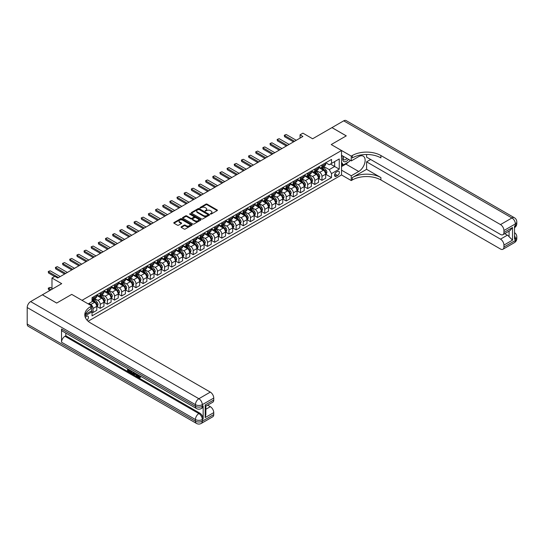 <?xml version="1.0" encoding="UTF-8"?>
<svg xmlns="http://www.w3.org/2000/svg" width="544" height="544" viewBox="0 0 544 544"><rect width="100%" height="100%" fill="white"/><g stroke="black" fill="none" stroke-linecap="round" stroke-linejoin="round"><path stroke-width="0.82" d="M210.419 214.064L211.208 214.064L217.172 210.616A0.796 0.456 0 0 0 217.172 209.964L207.06 204.129A0.796 0.456 0 0 0 205.938 204.129L199.974 207.577L199.974 208.032L201.532 207.584A2.543 1.469 0 0 1 205.122 207.584L205.965 208.066A2.543 1.469 0 0 1 206.713 209.107A2.543 1.469 0 0 1 205.965 210.147L205.197 211.045L206.754 210.596A2.543 1.469 0 0 1 210.351 210.596L211.194 211.086A2.543 1.469 0 0 1 211.936 212.126A2.543 1.469 0 0 1 211.194 213.16L210.419 214.064L210.419 213.608M87.047 320.158A2.591 1.496 120 0 0 88.366 317.914A2.591 1.496 120 0 0 87.89 316.125A2.591 1.496 120 0 0 86.598 316.254A2.591 1.496 120 0 0 85.354 317.533M181.281 226.766A0.796 0.456 0 0 0 181.281 227.412L184.117 229.051A0.796 0.456 0 0 0 185.239 229.051L191.869 225.223A0.796 0.456 0 0 0 191.869 224.577L181.757 218.736A0.796 0.456 0 0 0 180.635 218.736L174.005 222.564A0.796 0.456 0 0 0 174.005 223.217L177.432 225.189A0.796 0.456 0 0 0 178.554 225.189L181.39 223.557A0.796 0.456 0 0 0 181.39 222.904L179.697 221.925A2.122 1.224 0 0 1 179.071 221.054A2.122 1.224 0 0 1 180.384 219.926A2.122 1.224 0 0 1 182.702 220.191L189.353 224.033A2.122 1.224 0 0 1 189.978 224.903A2.122 1.224 0 0 1 188.666 226.032A2.122 1.224 0 0 1 186.347 225.767L185.239 225.128A0.796 0.456 0 0 0 184.117 225.128L181.281 226.766L181.281 227.412L184.117 225.787L184.117 225.128M366.595 154.482L366.595 157.141L500.5 234.45A4.855 2.802 -120 0 0 502.928 234.695L509.946 230.642L512.516 227.514L512.516 240.135L503.934 245.092L503.934 247.037L515.379 240.434L515.379 238.782L514.522 239.278L514.522 226.059L515.379 225.563L515.379 223.91L503.934 230.52A4.855 2.802 -120 0 0 500.5 224.577L511.945 217.967L343.706 120.836L331.976 127.609L346.283 135.864L331.228 144.554L346.249 135.884L331.949 127.622L312.63 138.774L302.906 133.158L300.043 134.81L302.906 136.462L57.698 278.032L54.842 276.379L51.979 278.032L51.979 289.265M27.2 324.054L195.439 421.185A4.855 2.802 120 0 0 196.445 423.409L28.206 326.278A4.855 2.802 -60 0 1 27.2 324.054L27.2 307.53A4.855 2.802 -60 0 1 30.634 301.587L42.364 294.814L56.671 303.069L71.72 294.386L56.698 303.056L42.391 294.794L61.703 283.648L51.979 278.032M85.367 314.425L91.746 310.74L91.746 305.946L71.72 294.386L82.022 300.329L341.53 150.504L341.53 174.95L351.261 180.567L352.288 179.976A20.23 11.682 180 0 1 380.902 179.976L500.5 249.023A4.855 2.802 -120 0 0 502.928 249.261A4.855 2.802 -120 0 0 503.934 247.037M352.288 155.523A20.23 11.682 180 0 1 380.902 155.523L380.902 157.903A20.23 11.682 180 0 0 352.288 157.903L352.288 155.523L351.261 156.121L331.228 144.554L341.53 150.504M201.586 218.967A0.796 0.456 0 0 0 202.708 218.967L209.338 215.138A0.796 0.456 0 0 0 209.338 214.492L199.226 208.651A0.796 0.456 0 0 0 198.104 208.651L191.474 212.48A0.796 0.456 0 0 0 191.474 213.126L201.586 218.967M189.761 214.18L200.593 220.191L193.977 224.006A0.796 0.456 0 0 1 192.855 224.006L182.743 218.171L185.579 216.546L185.579 215.886L182.743 217.525A0.796 0.456 0 0 0 182.743 218.171L182.743 217.525M185.579 216.546A0.796 0.456 0 0 1 186.701 216.546L186.701 215.886A0.796 0.456 0 0 0 185.579 215.886M186.701 215.886L190.801 218.253A0.796 0.456 0 0 0 191.923 218.253L193.807 217.165A0.796 0.456 0 0 0 193.807 216.519L189.536 214.05L190.325 213.602L200.6 219.531A0.796 0.456 0 0 1 200.6 220.184L200.6 219.531M337.586 171.414L336.321 172.142A2.509 1.448 120 0 0 334.682 174.352A2.509 1.448 120 0 0 335.07 176.365A2.509 1.448 120 0 0 336.321 176.242L337.586 175.515A2.509 1.448 120 0 0 339.225 173.305A2.509 1.448 120 0 0 338.837 171.292A2.509 1.448 120 0 0 337.586 171.414M88.148 321.239L341.53 174.95M325.768 162.744L329.229 164.744L331.52 163.418L331.52 159.426L92.038 297.684L92.038 301.682L88.203 303.899M331.52 163.418L339.245 158.964L339.245 169.136L331.52 173.597L329.229 169.633L323.537 166.348M325.768 174.277L331.52 177.596L331.52 173.597M331.52 177.596L92.038 315.86L92.038 311.862L84.898 315.982A20.23 11.682 0 0 1 90.719 308.917L90.719 306.544A20.23 11.682 0 0 0 84.796 314.799A20.23 11.682 0 0 0 90.719 323.061L210.317 392.108A4.855 2.802 60 0 1 213.751 398.058L202.307 404.661L202.307 406.314L203.164 405.817A4.855 2.802 60 0 1 202.157 408.041L201.3 408.537A4.855 2.802 -120 0 0 202.307 406.314A4.855 2.802 0 0 1 195.439 406.314L195.439 404.661L27.2 307.53M300.043 134.81L300.043 138.115M330.432 164.05L334.662 166.491L334.662 161.602L339.245 158.964M329.229 169.633L334.662 166.491L339.245 169.136M92.038 311.896L93.065 312.487L93.065 308.489A3.237 1.87 -120 0 0 90.773 304.524L88.944 303.47M93.065 312.487L96.784 310.338L96.784 306.34A3.237 1.87 -120 0 0 94.493 302.376L92.038 300.961M96.873 306.428L100.218 308.36L100.218 304.361A3.237 1.87 -120 0 0 97.927 300.397L94.642 298.5M100.218 308.36L103.938 306.211L103.938 302.212A3.237 1.87 -120 0 0 101.646 298.248L96.784 295.44M104.026 302.294L107.372 304.232L107.372 300.234A3.237 1.87 -120 0 0 105.08 296.269L101.796 294.372M107.372 304.232L111.092 302.083L111.092 298.085A3.237 1.87 -120 0 0 108.8 294.12L103.938 291.312M111.173 298.166L114.526 300.098L114.526 296.099A3.237 1.87 -120 0 0 112.234 292.135L108.95 290.238M114.526 300.098L118.245 297.949L118.245 293.957A3.237 1.87 -120 0 0 115.954 289.986L111.092 287.178M118.327 294.039L121.679 295.97L121.679 291.972A3.237 1.87 -120 0 0 119.388 288.007L116.103 286.11M121.679 295.97L125.399 293.821L125.399 289.823A3.237 1.87 -120 0 0 123.107 285.858L118.245 283.05M125.48 289.904L128.833 291.842L128.833 287.844A3.237 1.87 -120 0 0 126.541 283.88L123.257 281.982M128.833 291.842L132.552 289.694L132.552 285.695A3.237 1.87 -120 0 0 130.261 281.731L125.399 278.922M132.634 285.777L135.98 287.708L135.98 283.71A3.237 1.87 -120 0 0 133.695 279.745L130.41 277.848M135.98 287.708L139.699 285.559L139.699 281.568A3.237 1.87 -120 0 0 137.414 277.603L132.552 274.795M139.788 281.649L143.133 283.58L143.133 279.582A3.237 1.87 -120 0 0 140.848 275.618L137.557 273.72M143.133 283.58L146.853 281.432L146.853 277.433A3.237 1.87 -120 0 0 144.568 273.469L139.699 270.66M146.941 277.515L150.287 279.453L150.287 275.454A3.237 1.87 -120 0 0 148.002 271.49L144.711 269.593M150.287 279.453L154.006 277.304L154.006 273.306A3.237 1.87 -120 0 0 151.722 269.341L146.853 266.533M154.095 273.387L157.44 275.318L157.44 271.32A3.237 1.87 -120 0 0 155.156 267.356L151.864 265.458M157.44 275.318L161.16 273.17L161.16 269.178A3.237 1.87 -120 0 0 158.875 265.214L154.006 262.405M161.248 269.26L164.594 271.191L164.594 267.192A3.237 1.87 -120 0 0 162.309 263.228L159.018 261.331M164.594 271.191L168.314 269.042L168.314 265.044A3.237 1.87 -120 0 0 166.022 261.079L161.16 258.271M168.402 265.125L171.748 267.063L171.748 263.065A3.237 1.87 -120 0 0 169.456 259.1L166.172 257.203M171.748 267.063L175.467 264.914L175.467 260.916A3.237 1.87 -120 0 0 173.176 256.952L168.314 254.143M175.556 260.998L178.901 262.929L178.901 258.93A3.237 1.87 -120 0 0 176.61 254.966L173.325 253.069M178.901 262.929L182.621 260.787L182.621 256.788A3.237 1.87 -120 0 0 180.329 252.824L175.467 250.016M182.709 256.87L186.055 258.801L186.055 254.803A3.237 1.87 -120 0 0 183.763 250.838L180.479 248.941M186.055 258.801L189.774 256.652L189.774 252.654A3.237 1.87 -120 0 0 187.483 248.69L182.621 245.881M189.856 252.736L193.208 254.674L193.208 250.675A3.237 1.87 -120 0 0 190.917 246.711L187.632 244.814M193.208 254.674L196.928 252.525L196.928 248.526A3.237 1.87 -120 0 0 194.636 244.562L189.774 241.754M197.01 248.608L200.362 250.539L200.362 246.548A3.237 1.87 -120 0 0 198.07 242.576L194.786 240.679M200.362 250.539L204.082 248.397L204.082 244.399A3.237 1.87 -120 0 0 201.79 240.434L196.928 237.626M204.163 244.48L207.516 246.412L207.516 242.413A3.237 1.87 -120 0 0 205.224 238.449L201.94 236.552M207.516 246.412L211.235 244.263L211.235 240.264A3.237 1.87 -120 0 0 208.944 236.3L204.082 233.492M211.317 240.353L214.662 242.284L214.662 238.286A3.237 1.87 -120 0 0 212.378 234.321L209.093 232.424M214.662 242.284L218.382 240.135L218.382 236.137A3.237 1.87 -120 0 0 216.097 232.172L211.235 229.364M218.47 236.218L221.816 238.15L221.816 234.158A3.237 1.87 -120 0 0 219.531 230.194L216.24 228.296M221.816 238.15L225.536 236.008L225.536 232.009A3.237 1.87 -120 0 0 223.251 228.045L218.382 225.236M225.624 232.091L228.97 234.022L228.97 230.024A3.237 1.87 -120 0 0 226.685 226.059L223.394 224.162M228.97 234.022L232.689 231.873L232.689 227.875A3.237 1.87 -120 0 0 230.404 223.91L225.536 221.102M232.778 227.963L236.123 229.894L236.123 225.896A3.237 1.87 -120 0 0 233.838 221.932L230.547 220.034M236.123 229.894L239.843 227.746L239.843 223.747A3.237 1.87 -120 0 0 237.558 219.783L232.689 216.974M239.931 223.829L243.277 225.767L243.277 221.768A3.237 1.87 -120 0 0 240.992 217.804L237.701 215.907M243.277 225.767L246.996 223.618L246.996 219.62A3.237 1.87 -120 0 0 244.712 215.655L239.843 212.847M247.085 219.701L250.43 221.632L250.43 217.634A3.237 1.87 -120 0 0 248.139 213.67L244.854 211.772M250.43 221.632L254.15 219.484L254.15 215.492A3.237 1.87 -120 0 0 251.858 211.521L246.996 208.719M254.238 215.574L257.584 217.505L257.584 213.506A3.237 1.87 -120 0 0 255.292 209.542L252.008 207.645M257.584 217.505L261.304 215.356L261.304 211.358A3.237 1.87 -120 0 0 259.012 207.393L254.15 204.585M261.392 211.439L264.738 213.377L264.738 209.379A3.237 1.87 -120 0 0 262.446 205.414L259.162 203.517M264.738 213.377L268.457 211.228L268.457 207.23A3.237 1.87 -120 0 0 266.166 203.266L261.304 200.457M268.539 207.312L271.891 209.243L271.891 205.244A3.237 1.87 -120 0 0 269.6 201.28L266.315 199.383M271.891 209.243L275.611 207.094L275.611 203.102A3.237 1.87 -120 0 0 273.319 199.138L268.457 196.33M275.692 203.184L279.045 205.115L279.045 201.117A3.237 1.87 -120 0 0 276.753 197.152L273.469 195.255M279.045 205.115L282.764 202.966L282.764 198.968A3.237 1.87 -120 0 0 280.473 195.004L275.611 192.195M282.846 199.05L286.198 200.988L286.198 196.989A3.237 1.87 -120 0 0 283.907 193.025L280.622 191.128M286.198 200.988L289.918 198.839L289.918 194.84A3.237 1.87 -120 0 0 287.626 190.876L282.764 188.068M290 194.922L293.352 196.853L293.352 192.855A3.237 1.87 -120 0 0 291.06 188.89L287.776 186.993M293.352 196.853L297.072 194.711L297.072 190.713A3.237 1.87 -120 0 0 294.78 186.748L289.918 183.94M297.153 190.794L300.499 192.726L300.499 188.727A3.237 1.87 -120 0 0 298.214 184.763L294.93 182.866M300.499 192.726L304.218 190.577L304.218 186.578A3.237 1.87 -120 0 0 301.934 182.614L297.072 179.806M304.307 186.66L307.652 188.598L307.652 184.6A3.237 1.87 -120 0 0 305.368 180.635L302.076 178.738M307.652 188.598L311.372 186.449L311.372 182.451A3.237 1.87 -120 0 0 309.087 178.486L304.218 175.678M311.46 182.532L314.806 184.464L314.806 180.465A3.237 1.87 -120 0 0 312.521 176.501L309.23 174.604M314.806 184.464L318.526 182.322L318.526 178.323A3.237 1.87 -120 0 0 316.241 174.359L311.372 171.55M318.614 178.405L321.96 180.336L321.96 176.338A3.237 1.87 -120 0 0 319.675 172.373L316.384 170.476M321.96 180.336L325.679 178.187L325.679 174.189A3.237 1.87 -120 0 0 323.394 170.224L318.526 167.416M318.614 166.872L319.675 167.484A3.237 1.87 -120 0 0 321.293 167.647A3.237 1.87 -120 0 0 321.96 166.165L321.96 164.941M311.46 171L312.521 171.612A3.237 1.87 -120 0 0 314.14 171.775A3.237 1.87 -120 0 0 314.806 170.292L314.806 169.068M304.307 175.134L305.368 175.746A3.237 1.87 -120 0 0 306.986 175.902A3.237 1.87 -120 0 0 307.652 174.42L307.652 173.203M297.153 179.262L298.214 179.874A3.237 1.87 -120 0 0 299.832 180.037A3.237 1.87 -120 0 0 300.499 178.554L300.499 177.33M290 183.389L291.06 184.001A3.237 1.87 -120 0 0 292.679 184.164A3.237 1.87 -120 0 0 293.352 182.682L293.352 181.458M282.846 187.524L283.907 188.136A3.237 1.87 -120 0 0 285.525 188.292A3.237 1.87 -120 0 0 286.198 186.81L286.198 185.592M275.692 191.651L276.753 192.263A3.237 1.87 -120 0 0 278.372 192.426A3.237 1.87 -120 0 0 279.045 190.944L279.045 189.72M268.539 195.779L269.6 196.391A3.237 1.87 -120 0 0 271.218 196.554A3.237 1.87 -120 0 0 271.891 195.072L271.891 193.848M261.392 199.913L262.446 200.525A3.237 1.87 -120 0 0 264.064 200.682A3.237 1.87 -120 0 0 264.738 199.199L264.738 197.975M254.238 204.041L255.292 204.653A3.237 1.87 -120 0 0 256.911 204.809A3.237 1.87 -120 0 0 257.584 203.334L257.584 202.11M247.085 208.168L248.139 208.78A3.237 1.87 -120 0 0 249.757 208.944A3.237 1.87 -120 0 0 250.43 207.461L250.43 206.237M239.931 212.303L240.992 212.915A3.237 1.87 -120 0 0 242.61 213.071A3.237 1.87 -120 0 0 243.277 211.589L243.277 210.365M232.778 216.43L233.838 217.042A3.237 1.87 -120 0 0 235.457 217.199A3.237 1.87 -120 0 0 236.123 215.716L236.123 214.499M225.624 220.558L226.685 221.17A3.237 1.87 -120 0 0 228.303 221.333A3.237 1.87 -120 0 0 228.97 219.851L228.97 218.627M218.47 224.692L219.531 225.298A3.237 1.87 -120 0 0 221.15 225.461A3.237 1.87 -120 0 0 221.816 223.978L221.816 222.754M211.317 228.82L212.378 229.432A3.237 1.87 -120 0 0 213.996 229.588A3.237 1.87 -120 0 0 214.662 228.106L214.662 226.889M204.163 232.948L205.224 233.56A3.237 1.87 -120 0 0 206.842 233.723A3.237 1.87 -120 0 0 207.516 232.24L207.516 231.016M197.01 237.082L198.07 237.687A3.237 1.87 -120 0 0 199.689 237.85A3.237 1.87 -120 0 0 200.362 236.368L200.362 235.144M189.856 241.21L190.917 241.822A3.237 1.87 -120 0 0 192.535 241.978A3.237 1.87 -120 0 0 193.208 240.496L193.208 239.278M182.709 245.337L183.763 245.949A3.237 1.87 -120 0 0 185.382 246.112A3.237 1.87 -120 0 0 186.055 244.63L186.055 243.406M175.556 249.465L176.61 250.077A3.237 1.87 -120 0 0 178.228 250.24A3.237 1.87 -120 0 0 178.901 248.758L178.901 247.534M168.402 253.599L169.456 254.211A3.237 1.87 -120 0 0 171.074 254.368A3.237 1.87 -120 0 0 171.748 252.885L171.748 251.668M161.248 257.727L162.309 258.339A3.237 1.87 -120 0 0 163.928 258.502A3.237 1.87 -120 0 0 164.594 257.02L164.594 255.796M154.095 261.854L155.156 262.466A3.237 1.87 -120 0 0 156.774 262.63A3.237 1.87 -120 0 0 157.44 261.147L157.44 259.923M146.941 265.989L148.002 266.601A3.237 1.87 -120 0 0 149.62 266.757A3.237 1.87 -120 0 0 150.287 265.275L150.287 264.058M139.788 270.116L140.848 270.728A3.237 1.87 -120 0 0 142.467 270.892A3.237 1.87 -120 0 0 143.133 269.409L143.133 268.185M132.634 274.244L133.695 274.856A3.237 1.87 -120 0 0 135.313 275.019A3.237 1.87 -120 0 0 135.98 273.537L135.98 272.313M125.48 278.378L126.541 278.99A3.237 1.87 -120 0 0 128.16 279.147A3.237 1.87 -120 0 0 128.833 277.664L128.833 276.44M118.327 282.506L119.388 283.118A3.237 1.87 -120 0 0 121.006 283.274A3.237 1.87 -120 0 0 121.679 281.799L121.679 280.575M111.173 286.634L112.234 287.246A3.237 1.87 -120 0 0 113.852 287.409A3.237 1.87 -120 0 0 114.526 285.926L114.526 284.702M104.026 290.768L105.08 291.38A3.237 1.87 -120 0 0 106.699 291.536A3.237 1.87 -120 0 0 107.372 290.054L107.372 288.83M96.873 294.896L97.927 295.508A3.237 1.87 -120 0 0 99.545 295.664A3.237 1.87 -120 0 0 100.218 294.182L100.218 292.964M321.293 167.647L325.013 165.498A3.237 1.87 -120 0 0 325.679 164.016L325.679 162.792M314.14 171.775L317.859 169.626A3.237 1.87 -120 0 0 318.526 168.144L318.526 166.92M306.986 175.902L310.706 173.754A3.237 1.87 -120 0 0 311.372 172.278L311.372 171.054M299.832 180.037L303.552 177.888A3.237 1.87 -120 0 0 304.218 176.406L304.218 175.182M292.679 184.164L296.398 182.016A3.237 1.87 -120 0 0 297.072 180.533L297.072 179.309M285.525 188.292L289.245 186.143A3.237 1.87 -120 0 0 289.918 184.661L289.918 183.444M278.372 192.426L282.091 190.278A3.237 1.87 -120 0 0 282.764 188.795L282.764 187.571M271.218 196.554L274.938 194.405A3.237 1.87 -120 0 0 275.611 192.923L275.611 191.699M264.064 200.682L267.784 198.533A3.237 1.87 -120 0 0 268.457 197.05L268.457 195.833M256.911 204.809L260.63 202.667A3.237 1.87 -120 0 0 261.304 201.185L261.304 199.961M249.757 208.944L253.477 206.795A3.237 1.87 -120 0 0 254.15 205.312L254.15 204.088M242.61 213.071L246.33 210.922A3.237 1.87 -120 0 0 246.996 209.44L246.996 208.223M235.457 217.199L239.176 215.057A3.237 1.87 -120 0 0 239.843 213.574L239.843 212.35M228.303 221.333L232.023 219.184A3.237 1.87 -120 0 0 232.689 217.702L232.689 216.478M221.15 225.461L224.869 223.312A3.237 1.87 -120 0 0 225.536 221.83L225.536 220.612M213.996 229.588L217.716 227.446A3.237 1.87 -120 0 0 218.382 225.964L218.382 224.74M206.842 233.723L210.562 231.574A3.237 1.87 -120 0 0 211.235 230.092L211.235 228.868M199.689 237.85L203.408 235.702A3.237 1.87 -120 0 0 204.082 234.219L204.082 232.995M192.535 241.978L196.255 239.836A3.237 1.87 -120 0 0 196.928 238.354L196.928 237.13M185.382 246.112L189.101 243.964A3.237 1.87 -120 0 0 189.774 242.481L189.774 241.257M178.228 250.24L181.948 248.091A3.237 1.87 -120 0 0 182.621 246.609L182.621 245.385M171.074 254.368L174.794 252.219A3.237 1.87 -120 0 0 175.467 250.743L175.467 249.519M163.928 258.502L167.647 256.353A3.237 1.87 -120 0 0 168.314 254.871L168.314 253.647M156.774 262.63L160.494 260.481A3.237 1.87 -120 0 0 161.16 258.998L161.16 257.774M149.62 266.757L153.34 264.608A3.237 1.87 -120 0 0 154.006 263.126L154.006 261.909M142.467 270.892L146.186 268.743A3.237 1.87 -120 0 0 146.853 267.26L146.853 266.036M135.313 275.019L139.033 272.87A3.237 1.87 -120 0 0 139.699 271.388L139.699 270.164M128.16 279.147L131.879 276.998A3.237 1.87 -120 0 0 132.552 275.516L132.552 274.298M121.006 283.274L124.726 281.132A3.237 1.87 -120 0 0 125.399 279.65L125.399 278.426M113.852 287.409L117.572 285.26A3.237 1.87 -120 0 0 118.245 283.778L118.245 282.554M106.699 291.536L110.418 289.388A3.237 1.87 -120 0 0 111.092 287.905L111.092 286.688M99.545 295.664L103.265 293.522A3.237 1.87 -120 0 0 103.938 292.04L103.938 290.816M92.038 299.928A3.237 1.87 -120 0 0 92.392 299.798L96.111 297.65A3.237 1.87 -120 0 0 96.784 296.167L96.784 294.943M92.392 299.798A3.237 1.87 -120 0 0 93.065 298.316L93.065 297.092M91.474 310.896L92.038 311.862M210.644 214.139L211.194 213.819A2.543 1.469 0 0 0 211.936 212.786L211.936 212.126M206.713 209.107L206.713 209.766A2.543 1.469 0 0 1 205.965 210.807L205.414 211.126M217.172 209.964L217.172 210.616L207.06 204.789A0.796 0.456 0 0 0 205.938 204.789L200.192 208.107M209.338 214.492L209.338 215.138L199.226 209.311A0.796 0.456 0 0 0 198.104 209.311L191.488 213.132M207.93 215.043L207.93 214.588L199.056 209.467L197.458 209.936A2.543 1.469 0 0 0 196.71 210.97A2.543 1.469 0 0 0 197.458 212.01L203.524 215.512A2.543 1.469 0 0 0 207.121 215.512L207.93 215.043L207.93 215.703L208.094 214.812M196.71 210.97L196.71 211.63A2.543 1.469 0 0 0 197.458 212.67L197.458 212.01M207.93 215.703L207.121 216.172A2.543 1.469 0 0 1 203.524 216.172L197.458 212.67M186.701 216.546L190.801 218.912A0.796 0.456 0 0 0 191.923 218.912L193.807 217.824A0.796 0.456 0 0 0 194.038 217.505L194.038 216.838M195.058 220.708A2.122 1.224 0 0 0 197.37 220.973A2.122 1.224 0 0 0 198.682 219.844A2.122 1.224 0 0 0 198.064 218.974L195.718 217.62A0.796 0.456 0 0 0 194.596 217.62L192.712 218.708A0.796 0.456 0 0 0 192.712 219.354L195.058 220.708L195.058 221.367A2.122 1.224 0 0 0 197.37 221.632A2.122 1.224 0 0 0 198.682 220.504L198.682 219.844M192.481 219.028L192.481 219.694A0.796 0.456 0 0 0 192.712 220.014L192.712 219.354M195.058 221.367L192.712 220.014M189.978 224.903L189.978 225.563A2.122 1.224 0 0 1 188.666 226.692A2.122 1.224 0 0 1 186.347 226.426L185.239 225.787A0.796 0.456 0 0 0 184.117 225.787M179.071 221.054L179.071 221.721A2.122 1.224 0 0 0 179.697 222.584L179.697 221.925M181.39 222.904L181.39 223.557L179.697 222.584M191.869 224.577L191.869 225.223L181.757 219.402A0.796 0.456 0 0 0 180.635 219.402L174.019 223.217L174.005 222.564M325.679 174.325L326.366 173.924L326.937 172.278A2.142 1.238 -120 0 0 326.257 170.449L323.918 167.328A6.188 3.577 -120 0 0 323.238 166.518M320.912 168.796A6.188 3.577 -120 0 0 319.648 167.47M325.094 172.761L325.781 172.366A2.142 1.238 -120 0 0 325.169 171.074L322.83 167.953A6.188 3.577 -120 0 0 322.157 167.144M321.579 167.477A5.141 2.965 60 0 1 322.422 168.436L324.401 171.081M321.47 167.545A6.188 3.577 60 0 1 322.143 168.354L323.694 170.428M294.549 141.284L284.594 135.538L284.594 136.728L284.281 135.354L285.138 134.858L286.307 134.545L296.269 140.291M293.522 141.882L284.594 136.728M286.307 134.545L284.281 135.354M318.526 178.452L319.212 178.058L319.784 176.406A2.142 1.238 -120 0 0 319.104 174.576L316.764 171.455A6.188 3.577 -120 0 0 316.091 170.646M313.766 172.924A6.188 3.577 -120 0 0 312.494 171.598M317.941 176.895L318.628 176.494A2.142 1.238 -120 0 0 318.016 175.209L315.676 172.088A6.188 3.577 -120 0 0 315.003 171.278M314.425 171.612A5.141 2.965 60 0 1 315.268 172.57L317.247 175.209M314.316 171.673A6.188 3.577 60 0 1 314.99 172.482L316.547 174.556M311.372 182.58L312.059 182.186L312.63 180.533A2.142 1.238 -120 0 0 311.95 178.711L309.611 175.59A6.188 3.577 -120 0 0 308.938 174.78M306.612 177.058A6.188 3.577 -120 0 0 305.34 175.732M310.787 181.023L311.474 180.628A2.142 1.238 -120 0 0 310.862 179.336L308.523 176.215A6.188 3.577 -120 0 0 307.85 175.406M307.272 175.739A5.141 2.965 60 0 1 308.115 176.698L310.094 179.336M307.163 175.8A6.188 3.577 60 0 1 307.836 176.61L309.393 178.684M304.218 186.714L304.905 186.313L305.483 184.661A2.142 1.238 -120 0 0 304.796 182.838L302.457 179.717A6.188 3.577 -120 0 0 301.784 178.908M299.458 181.186A6.188 3.577 -120 0 0 298.187 179.86M303.634 185.15L304.32 184.756A2.142 1.238 -120 0 0 303.708 183.464L301.369 180.343A6.188 3.577 -120 0 0 300.696 179.534M300.118 179.867A5.141 2.965 60 0 1 300.961 180.826L302.94 183.471M300.009 179.935A6.188 3.577 60 0 1 300.682 180.744L302.24 182.818M287.395 145.418L277.44 139.665L277.44 140.855L277.127 139.482L279.16 138.672L289.116 144.425M286.368 146.01L277.44 140.855M279.16 138.672L277.127 139.482M280.242 149.546L270.286 143.793L270.286 144.983L269.974 143.616L270.83 143.12L272.007 142.807L281.962 148.553M279.215 150.137L270.286 144.983M272.007 142.807L269.974 143.616M273.095 153.673L263.133 147.927L263.133 149.117L262.82 147.744L263.677 147.247L264.853 146.934L274.808 152.68M272.061 154.272L263.133 149.117M264.853 146.934L262.82 147.744M297.072 190.842L297.758 190.448L298.33 188.795A2.142 1.238 -120 0 0 297.643 186.966L295.304 183.845A6.188 3.577 -120 0 0 294.63 183.036M292.305 185.314A6.188 3.577 -120 0 0 291.033 183.988M296.48 189.285L297.167 188.884A2.142 1.238 -120 0 0 296.555 187.598L294.216 184.477A6.188 3.577 -120 0 0 293.542 183.668M292.964 183.994A5.141 2.965 60 0 1 293.808 184.96L295.786 187.598M292.856 184.062A6.188 3.577 60 0 1 293.529 184.872L295.086 186.946M265.941 157.801L255.979 152.055L255.979 153.245L255.666 151.871L257.7 151.062L267.655 156.815M264.908 158.399L255.979 153.245M257.7 151.062L255.666 151.871M343.373 156.352A5.263 3.04 120 0 0 343.733 161.48A5.263 3.04 120 0 0 348.31 159.623A5.263 3.04 120 0 0 348.534 159.338M341.53 157.304L342.169 155.659M350.003 160.188L349.54 161.371L343.366 164.941L341.53 162.336M341.53 163.88L343.366 164.941M343.543 156.454A3.604 2.081 120 0 0 343.978 159.705A3.604 2.081 120 0 0 347.004 158.454M341.53 170.163L351.261 175.78L358.7 171.482A9.105 5.256 120 0 0 364.643 163.458A9.105 5.256 120 0 0 363.249 156.162A9.105 5.256 120 0 0 358.7 156.618L351.261 160.908L351.261 156.121M351.261 175.78L351.261 180.567M366.595 169.334L352.288 177.596A20.23 11.682 180 0 1 380.902 177.596L366.595 169.334L366.595 161.833L370.661 159.487M503.934 245.092A4.855 2.802 -120 0 0 500.5 239.142L507.368 235.178A4.855 2.802 60 0 1 509.082 236.701L509.082 231.139M366.595 161.833L500.5 239.142M343.706 120.836A4.855 2.802 -60 0 1 346.134 120.591L514.372 217.722A4.855 2.802 120 0 0 511.945 217.967A4.855 2.802 60 0 1 515.379 223.91A4.855 2.802 180 0 0 516.8 221.932A4.855 4.855 0 0 0 514.372 217.722M341.53 155.292L351.261 160.908M502.928 234.695A4.855 2.802 -120 0 0 503.934 232.472L512.516 227.514M503.934 230.52L503.934 232.472M380.902 155.523L500.5 224.577M504.723 233.655L507.368 235.178M512.516 240.135L509.082 236.701M348.405 162.03A9.105 5.256 -60 0 1 345.882 164.084L341.53 166.593M341.53 165.532L342.965 164.71M137.673 374.605L139.543 377.182M137.625 375.088L138.686 377.305L140.107 376.604L140.59 377.012L139.733 377.924L138.734 377.788L137.176 374.32M134.871 374.292L134.191 375.115L133.674 374.823L134.545 372.803M136.721 374.061L137.408 376.448L136.952 376.713L136.048 374.966L134.579 374.122L134.191 375.115M128.486 369.995L128.486 370.838L130.512 372.008L130.512 372.463L130.057 372.728L127.548 371.28L127.548 368.757M130.288 370.348L129.832 370.77L128.03 369.73L128.03 371.103L128.486 370.838M61.533 329.004L195.439 406.314A4.855 2.802 120 0 0 196.445 408.537L62.54 331.228A4.855 2.802 -60 0 1 61.533 329.004L61.533 342.224A4.855 2.802 -60 0 1 64.967 336.274L65.824 335.777L199.73 413.086A4.855 2.802 60 0 1 203.164 419.036L203.164 405.817M65.824 335.777L65.824 333.125M133.498 372.198L133.532 372.735L133.98 372.477L133.511 373.782L131.94 373.823L130.716 373.109L130.716 370.586M91.746 305.946L90.719 306.544M205.17 404.96L205.877 406.035L205.877 414.528L205.17 417.581L205.17 404.96L213.751 400.003L213.751 398.058M213.751 400.003A4.855 2.802 60 0 1 212.745 402.227L205.877 406.191M207.679 405.158L210.317 406.681A4.855 2.802 60 0 1 213.751 412.624L205.17 417.581M203.164 419.036L202.307 419.533L202.307 421.185L213.751 414.576L213.751 412.624M213.751 414.576A4.855 2.802 60 0 1 212.745 416.799L201.3 423.409A4.855 2.802 -120 0 0 202.307 421.185A4.855 2.802 0 0 1 195.439 421.185L195.439 419.533L61.533 342.224M128.03 371.103L130.057 372.273L130.512 372.008M130.057 372.273L130.057 372.728M128.03 369.036L130.036 370.199M129.832 370.314L129.832 370.77M133.532 372.735L133.056 374.041M131.199 370.872L131.199 372.932L131.906 373.34L132.716 373.531L133.015 371.919M131.655 371.13L131.655 372.667L133.171 373.266M131.199 372.932L131.655 372.667M131.906 373.34L132.362 373.075M136.082 373.687L136.952 376.713M135 373.062L134.728 373.748L135.898 374.428L135.633 373.429M135.286 373.232L135.728 373.803M134.728 373.748L135.184 373.483M140.59 377.012L139.142 377.04M140.134 377.278L139.733 377.924M289.918 194.97L290.605 194.575L291.176 192.923A2.142 1.238 -120 0 0 290.489 191.1L288.15 187.979A6.188 3.577 -120 0 0 287.477 187.17M285.151 189.448A6.188 3.577 -120 0 0 283.886 188.122M289.326 193.412L290.013 193.018A2.142 1.238 -120 0 0 289.401 191.726L287.062 188.605A6.188 3.577 -120 0 0 286.389 187.796M285.811 188.129A5.141 2.965 60 0 1 286.654 189.088L288.633 191.726M285.702 188.19A6.188 3.577 60 0 1 286.375 188.999L287.932 191.073M282.764 199.104L283.451 198.703L284.022 197.05A2.142 1.238 -120 0 0 283.336 195.228L280.996 192.107A6.188 3.577 -120 0 0 280.323 191.298M277.998 193.576A6.188 3.577 -120 0 0 276.733 192.25M282.18 197.54L282.866 197.146A2.142 1.238 -120 0 0 282.248 195.854L279.908 192.732A6.188 3.577 -120 0 0 279.235 191.923M278.657 192.256A5.141 2.965 60 0 1 279.5 193.215L281.479 195.86M278.548 192.324A6.188 3.577 60 0 1 279.222 193.127L280.779 195.208M275.611 203.232L276.298 202.837L276.869 201.185A2.142 1.238 -120 0 0 276.182 199.356L273.843 196.234A6.188 3.577 -120 0 0 273.17 195.425M270.844 197.703A6.188 3.577 -120 0 0 269.579 196.377M275.026 201.668L275.713 201.273A2.142 1.238 -120 0 0 275.094 199.988L272.762 196.867A6.188 3.577 -120 0 0 272.082 196.058M271.504 196.384A5.141 2.965 60 0 1 272.347 197.343L274.326 199.988M271.395 196.452A6.188 3.577 60 0 1 272.075 197.261L273.625 199.335M268.457 207.359L269.144 206.965L269.715 205.312A2.142 1.238 -120 0 0 269.028 203.49L266.689 200.369A6.188 3.577 -120 0 0 266.016 199.56M263.69 201.838A6.188 3.577 -120 0 0 262.426 200.512M267.872 205.802L268.559 205.408A2.142 1.238 -120 0 0 267.94 204.116L265.608 200.994A6.188 3.577 -120 0 0 264.928 200.185M264.357 200.518A5.141 2.965 60 0 1 265.2 201.477L267.179 204.116M264.241 200.58A6.188 3.577 60 0 1 264.921 201.389L266.472 203.463M261.304 211.494L261.99 211.092L262.562 209.44A2.142 1.238 -120 0 0 261.875 207.618L259.542 204.496A6.188 3.577 -120 0 0 258.862 203.687M256.537 205.965A6.188 3.577 -120 0 0 255.272 204.639M260.719 209.93L261.406 209.535A2.142 1.238 -120 0 0 260.794 208.243L258.454 205.122A6.188 3.577 -120 0 0 257.774 204.313M257.203 204.646A5.141 2.965 60 0 1 258.046 205.605L260.025 208.25M257.088 204.707A6.188 3.577 60 0 1 257.768 205.516L259.318 207.597M258.788 161.935L248.826 156.182L248.826 157.372L248.513 156.006L250.546 155.196L260.501 160.942M257.754 162.527L248.826 157.372M250.546 155.196L248.513 156.006M251.634 166.063L241.679 160.317L241.679 161.507L241.359 160.133L242.216 159.637L243.392 159.324L253.348 165.07M250.6 166.661L241.679 161.507M243.392 159.324L241.359 160.133M244.48 170.19L234.525 164.444L234.525 165.634L234.206 164.261L236.239 163.452L246.194 169.204M243.447 170.789L234.525 165.634M236.239 163.452L234.206 164.261M237.327 174.325L227.372 168.572L227.372 169.762L227.052 168.395L229.085 167.586L239.04 173.332M236.293 174.916L227.372 169.762M229.085 167.586L227.052 168.395M230.173 178.452L220.218 172.706L220.218 173.896L219.898 172.523L221.932 171.714L231.887 177.46M229.146 179.051L220.218 173.896M221.932 171.714L219.898 172.523M254.15 215.621L254.837 215.227L255.408 213.574A2.142 1.238 -120 0 0 254.728 211.745L252.389 208.624A6.188 3.577 -120 0 0 251.709 207.815M249.383 210.093A6.188 3.577 -120 0 0 248.118 208.767M253.565 214.057L254.252 213.663A2.142 1.238 -120 0 0 253.64 212.371L251.301 209.25A6.188 3.577 -120 0 0 250.621 208.44M250.05 208.774A5.141 2.965 60 0 1 250.893 209.732L252.872 212.378M249.934 208.842A6.188 3.577 60 0 1 250.614 209.651L252.164 211.725M223.02 182.58L213.064 176.834L213.064 178.024L212.752 176.65L213.608 176.154L214.778 175.841L224.74 181.594M221.993 183.178L213.064 178.024M214.778 175.841L212.752 176.65M246.996 219.749L247.683 219.354L248.254 217.702A2.142 1.238 -120 0 0 247.574 215.873L245.235 212.752A6.188 3.577 -120 0 0 244.555 211.942M242.23 214.227A6.188 3.577 -120 0 0 240.965 212.901M246.412 218.192L247.098 217.79A2.142 1.238 -120 0 0 246.486 216.505L244.147 213.384A6.188 3.577 -120 0 0 243.474 212.575M242.896 212.908A5.141 2.965 60 0 1 243.739 213.867L245.718 216.505M242.787 212.969A6.188 3.577 60 0 1 243.46 213.778L245.011 215.852M215.866 186.714L205.911 180.962L205.911 182.152L205.598 180.785L206.455 180.288L207.624 179.976L217.586 185.722M214.839 187.306L205.911 182.152M207.624 179.976L205.598 180.785M239.843 223.883L240.53 223.482L241.101 221.83A2.142 1.238 -120 0 0 240.421 220.007L238.082 216.886A6.188 3.577 -120 0 0 237.402 216.077M235.083 218.355A6.188 3.577 -120 0 0 233.811 217.029M239.258 222.319L239.945 221.925A2.142 1.238 -120 0 0 239.333 220.633L236.994 217.512A6.188 3.577 -120 0 0 236.32 216.702M235.742 217.036A5.141 2.965 60 0 1 236.586 217.994L238.564 220.633M235.634 217.097A6.188 3.577 60 0 1 236.307 217.906L237.864 219.987M208.712 190.842L198.757 185.096L198.757 186.286L198.444 184.912L199.301 184.416L200.478 184.103L210.433 189.849M207.686 191.434L198.757 186.286M200.478 184.103L198.444 184.912M232.689 228.011L233.376 227.616L233.947 225.964A2.142 1.238 -120 0 0 233.267 224.135L230.928 221.014A6.188 3.577 -120 0 0 230.255 220.204M227.929 222.482A6.188 3.577 -120 0 0 226.658 221.156M232.104 226.447L232.791 226.052A2.142 1.238 -120 0 0 232.179 224.76L229.84 221.639A6.188 3.577 -120 0 0 229.167 220.83M228.589 221.163A5.141 2.965 60 0 1 229.432 222.122L231.411 224.767M228.48 221.231A6.188 3.577 60 0 1 229.153 222.04L230.71 224.114M201.559 194.97L191.604 189.224L191.604 190.414L191.291 189.04L192.148 188.544L193.324 188.231L203.279 193.984M200.532 195.568L191.604 190.414M193.324 188.231L191.291 189.04M225.536 232.138L226.222 231.744L226.794 230.092A2.142 1.238 -120 0 0 226.114 228.262L223.774 225.141A6.188 3.577 -120 0 0 223.101 224.332M220.776 226.617A6.188 3.577 -120 0 0 219.504 225.284M224.951 230.581L225.638 230.18A2.142 1.238 -120 0 0 225.026 228.895L222.686 225.774A6.188 3.577 -120 0 0 222.013 224.964M221.435 225.298A5.141 2.965 60 0 1 222.278 226.256L224.257 228.895M221.326 225.359A6.188 3.577 60 0 1 222 226.168L223.557 228.242M194.405 199.104L184.45 193.351L184.45 194.541L184.137 193.174L184.994 192.678L186.17 192.365L196.126 198.111M193.378 199.696L184.45 194.541M186.17 192.365L184.137 193.174M218.382 236.273L219.069 235.872L219.647 234.219A2.142 1.238 -120 0 0 218.96 232.397L216.621 229.276A6.188 3.577 -120 0 0 215.948 228.466M213.622 230.744A6.188 3.577 -120 0 0 212.35 229.418M217.797 234.709L218.484 234.314A2.142 1.238 -120 0 0 217.872 233.022L215.533 229.901A6.188 3.577 -120 0 0 214.86 229.092M214.282 229.425A5.141 2.965 60 0 1 215.125 230.384L217.104 233.022M214.173 229.486A6.188 3.577 60 0 1 214.846 230.296L216.403 232.37M187.258 203.232L177.296 197.486L177.296 198.669L176.984 197.302L179.017 196.493L188.972 202.239M186.225 203.823L177.296 198.669M179.017 196.493L176.984 197.302M211.235 240.4L211.922 240.006L212.493 238.354A2.142 1.238 -120 0 0 211.806 236.524L209.467 233.403A6.188 3.577 -120 0 0 208.794 232.594M206.468 234.872A6.188 3.577 -120 0 0 205.197 233.546M210.644 238.836L211.33 238.442A2.142 1.238 -120 0 0 210.718 237.15L208.379 234.029A6.188 3.577 -120 0 0 207.706 233.22M207.128 233.553A5.141 2.965 60 0 1 207.971 234.512L209.95 237.157M207.019 233.621A6.188 3.577 60 0 1 207.692 234.43L209.25 236.504M204.082 244.528L204.768 244.134L205.34 242.481A2.142 1.238 -120 0 0 204.653 240.652L202.314 237.531A6.188 3.577 -120 0 0 201.64 236.722M199.315 239A6.188 3.577 -120 0 0 198.05 237.674M203.497 242.971L204.184 242.57A2.142 1.238 -120 0 0 203.565 241.284L201.226 238.163A6.188 3.577 -120 0 0 200.552 237.354M199.974 237.687A5.141 2.965 60 0 1 200.818 238.646L202.796 241.284M199.866 237.748A6.188 3.577 60 0 1 200.539 238.558L202.096 240.632M196.928 248.656L197.615 248.261L198.186 246.609A2.142 1.238 -120 0 0 197.499 244.786L195.16 241.665A6.188 3.577 -120 0 0 194.487 240.856M192.161 243.134A6.188 3.577 -120 0 0 190.896 241.808M196.343 247.098L197.03 246.704A2.142 1.238 -120 0 0 196.411 245.412L194.072 242.291A6.188 3.577 -120 0 0 193.399 241.482M192.821 241.815A5.141 2.965 60 0 1 193.664 242.774L195.643 245.412M192.712 241.876A6.188 3.577 60 0 1 193.385 242.685L194.942 244.759M189.774 252.79L190.461 252.389L191.032 250.743A2.142 1.238 -120 0 0 190.346 248.914L188.006 245.793A6.188 3.577 -120 0 0 187.333 244.984M185.008 247.262A6.188 3.577 -120 0 0 183.743 245.936M189.19 251.226L189.876 250.832A2.142 1.238 -120 0 0 189.258 249.54L186.925 246.418A6.188 3.577 -120 0 0 186.245 245.609M185.674 245.942A5.141 2.965 60 0 1 186.517 246.901L188.496 249.546M185.558 246.01A6.188 3.577 60 0 1 186.238 246.82L187.789 248.894M182.621 256.918L183.308 256.523L183.879 254.871A2.142 1.238 -120 0 0 183.192 253.042L180.86 249.92A6.188 3.577 -120 0 0 180.18 249.111M177.854 251.389A6.188 3.577 -120 0 0 176.589 250.063M182.036 255.36L182.723 254.959A2.142 1.238 -120 0 0 182.111 253.674L179.772 250.553A6.188 3.577 -120 0 0 179.092 249.744M178.52 250.077A5.141 2.965 60 0 1 179.364 251.036L181.342 253.674M178.405 250.138A6.188 3.577 60 0 1 179.085 250.947L180.635 253.021M175.467 261.045L176.154 260.651L176.725 258.998A2.142 1.238 -120 0 0 176.038 257.176L173.706 254.055A6.188 3.577 -120 0 0 173.026 253.246M170.7 255.524A6.188 3.577 -120 0 0 169.436 254.198M174.882 259.488L175.569 259.094A2.142 1.238 -120 0 0 174.957 257.802L172.618 254.68A6.188 3.577 -120 0 0 171.938 253.871M171.367 254.204A5.141 2.965 60 0 1 172.21 255.163L174.189 257.802M171.251 254.266A6.188 3.577 60 0 1 171.931 255.075L173.482 257.149M168.314 265.18L169 264.778L169.572 263.126A2.142 1.238 -120 0 0 168.892 261.304L166.552 258.182A6.188 3.577 -120 0 0 165.872 257.373M163.547 259.651A6.188 3.577 -120 0 0 162.282 258.325M167.729 263.616L168.416 263.221A2.142 1.238 -120 0 0 167.804 261.929L165.464 258.808A6.188 3.577 -120 0 0 164.784 257.999M164.213 258.332A5.141 2.965 60 0 1 165.056 259.291L167.035 261.936M164.104 258.4A6.188 3.577 60 0 1 164.778 259.209L166.328 261.283M161.16 269.307L161.847 268.913L162.418 267.26A2.142 1.238 -120 0 0 161.738 265.431L159.399 262.31A6.188 3.577 -120 0 0 158.719 261.501M156.4 263.779A6.188 3.577 -120 0 0 155.128 262.453M160.575 267.75L161.262 267.349A2.142 1.238 -120 0 0 160.65 266.064L158.311 262.942A6.188 3.577 -120 0 0 157.638 262.133M157.06 262.46A5.141 2.965 60 0 1 157.903 263.425L159.882 266.064M156.951 262.528A6.188 3.577 60 0 1 157.624 263.337L159.181 265.411M154.006 273.435L154.693 273.04L155.264 271.388A2.142 1.238 -120 0 0 154.584 269.566L152.245 266.444A6.188 3.577 -120 0 0 151.572 265.635M149.246 267.913A6.188 3.577 -120 0 0 147.975 266.587M153.422 271.878L154.108 271.483A2.142 1.238 -120 0 0 153.496 270.191L151.157 267.07A6.188 3.577 -120 0 0 150.484 266.261M149.906 266.594A5.141 2.965 60 0 1 150.749 267.553L152.728 270.191M149.797 266.655A6.188 3.577 60 0 1 150.47 267.464L152.028 269.538M146.853 277.569L147.54 277.168L148.111 275.516A2.142 1.238 -120 0 0 147.431 273.693L145.092 270.572A6.188 3.577 -120 0 0 144.418 269.763M142.093 272.041A6.188 3.577 -120 0 0 140.821 270.715M146.268 276.005L146.955 275.611A2.142 1.238 -120 0 0 146.343 274.319L144.004 271.198A6.188 3.577 -120 0 0 143.33 270.388M142.752 270.722A5.141 2.965 60 0 1 143.596 271.68L145.574 274.326M142.644 270.79A6.188 3.577 60 0 1 143.317 271.592L144.874 273.673M139.699 281.697L140.386 281.302L140.964 279.65A2.142 1.238 -120 0 0 140.277 277.821L137.938 274.7A6.188 3.577 -120 0 0 137.265 273.89M134.939 276.168A6.188 3.577 -120 0 0 133.668 274.842M139.114 280.133L139.801 279.738A2.142 1.238 -120 0 0 139.189 278.446L136.85 275.332A6.188 3.577 -120 0 0 136.177 274.523M135.599 274.849A5.141 2.965 60 0 1 136.442 275.808L138.421 278.453M135.49 274.917A6.188 3.577 60 0 1 136.163 275.726L137.72 277.8M132.552 285.824L133.239 285.43L133.81 283.778A2.142 1.238 -120 0 0 133.124 281.955L130.784 278.834A6.188 3.577 -120 0 0 130.111 278.025M127.786 280.303A6.188 3.577 -120 0 0 126.514 278.977M131.961 284.267L132.648 283.873A2.142 1.238 -120 0 0 132.036 282.581L129.696 279.46A6.188 3.577 -120 0 0 129.023 278.65M128.445 278.984A5.141 2.965 60 0 1 129.288 279.942L131.267 282.581M128.336 279.045A6.188 3.577 60 0 1 129.01 279.854L130.567 281.928M125.399 289.959L126.086 289.558L126.657 287.905A2.142 1.238 -120 0 0 125.97 286.083L123.631 282.962A6.188 3.577 -120 0 0 122.958 282.152M120.632 284.43A6.188 3.577 -120 0 0 119.367 283.104M124.807 288.395L125.494 288A2.142 1.238 -120 0 0 124.882 286.708L122.543 283.587A6.188 3.577 -120 0 0 121.87 282.778M121.292 283.111A5.141 2.965 60 0 1 122.135 284.07L124.114 286.715M121.183 283.172A6.188 3.577 60 0 1 121.856 283.982L123.413 286.062M118.245 294.086L118.932 293.692L119.503 292.04A2.142 1.238 -120 0 0 118.816 290.21L116.477 287.089A6.188 3.577 -120 0 0 115.804 286.28M113.478 288.558A6.188 3.577 -120 0 0 112.214 287.232M117.66 292.522L118.347 292.128A2.142 1.238 -120 0 0 117.728 290.836L115.389 287.715A6.188 3.577 -120 0 0 114.716 286.906M114.138 287.239A5.141 2.965 60 0 1 114.981 288.198L116.96 290.843M114.029 287.307A6.188 3.577 60 0 1 114.702 288.116L116.26 290.19M111.092 298.214L111.778 297.82L112.35 296.167A2.142 1.238 -120 0 0 111.663 294.338L109.324 291.217A6.188 3.577 -120 0 0 108.65 290.408M106.325 292.692A6.188 3.577 -120 0 0 105.06 291.366M110.507 296.657L111.194 296.256A2.142 1.238 -120 0 0 110.575 294.97L108.242 291.849A6.188 3.577 -120 0 0 107.562 291.04M106.984 291.373A5.141 2.965 60 0 1 107.834 292.332L109.813 294.97M106.876 291.434A6.188 3.577 60 0 1 107.556 292.244L109.106 294.318M103.938 302.348L104.625 301.947L105.196 300.295A2.142 1.238 -120 0 0 104.509 298.472L102.177 295.351A6.188 3.577 -120 0 0 101.497 294.542M99.171 296.82A6.188 3.577 -120 0 0 97.906 295.494M103.353 300.784L104.04 300.39A2.142 1.238 -120 0 0 103.421 299.098L101.089 295.977A6.188 3.577 -120 0 0 100.409 295.168M99.838 295.501A5.141 2.965 60 0 1 100.681 296.46L102.66 299.098M99.722 295.562A6.188 3.577 60 0 1 100.402 296.371L101.952 298.452M96.784 306.476L97.471 306.082L98.042 304.429A2.142 1.238 -120 0 0 97.356 302.6L95.023 299.479A6.188 3.577 -120 0 0 94.343 298.67M96.2 304.912L96.886 304.518A2.142 1.238 -120 0 0 96.274 303.226L93.935 300.104A6.188 3.577 -120 0 0 93.255 299.295M92.684 299.628A5.141 2.965 60 0 1 93.527 300.587L95.506 303.232M92.568 299.696A6.188 3.577 60 0 1 93.248 300.506L94.799 302.58M51.979 288.34L50.259 287.348L48.545 288.34L51.061 289.789M48.545 289.524L48.232 288.157L48.545 289.524L50.034 290.387M48.232 288.157L50.259 287.348M180.105 207.359L170.143 201.613L170.143 202.803L169.83 201.43L170.687 200.933L171.863 200.62L181.818 206.373M179.071 207.958L170.143 202.803M171.863 200.62L169.83 201.43M172.951 211.494L162.989 205.741L162.989 206.931L162.676 205.557L164.71 204.748L174.665 210.501M171.918 212.085L162.989 206.931M164.71 204.748L162.676 205.557M165.798 215.621L155.842 209.875L155.842 211.058L155.523 209.692L157.556 208.882L167.511 214.628M164.764 216.213L155.842 211.058M157.556 208.882L155.523 209.692M158.644 219.749L148.689 214.003L148.689 215.193L148.369 213.819L150.402 213.01L160.358 218.756M157.61 220.347L148.689 215.193M150.402 213.01L148.369 213.819M151.49 223.883L141.535 218.13L141.535 219.32L141.216 217.947L143.249 217.138L153.204 222.89M150.464 224.475L141.535 219.32M143.249 217.138L141.216 217.947M144.337 228.011L134.382 222.258L134.382 223.448L134.069 222.081L134.926 221.585L136.095 221.272L146.057 227.018M143.31 228.602L134.382 223.448M136.095 221.272L134.069 222.081M137.183 232.138L127.228 226.392L127.228 227.582L126.915 226.209L127.772 225.712L128.942 225.4L138.904 231.146M136.156 232.737L127.228 227.582M128.942 225.4L126.915 226.209M130.03 236.266L120.074 230.52L120.074 231.71L119.762 230.336L121.788 229.527L131.75 235.28M129.003 236.864L120.074 231.71M121.788 229.527L119.762 230.336M122.876 240.4L112.921 234.648L112.921 235.838L112.608 234.471L113.465 233.974L114.641 233.662L124.596 239.408M121.849 240.992L112.921 235.838M114.641 233.662L112.608 234.471M115.722 244.528L105.767 238.782L105.767 239.972L105.454 238.598L106.311 238.102L107.488 237.789L117.443 243.535M114.696 245.126L105.767 239.972M107.488 237.789L105.454 238.598M108.576 248.656L98.614 242.91L98.614 244.1L98.301 242.726L99.158 242.23L100.334 241.917L110.289 247.67M107.542 249.254L98.614 244.1M100.334 241.917L98.301 242.726M101.422 252.79L91.46 247.037L91.46 248.227L91.147 246.86L93.18 246.051L103.136 251.797M100.388 253.382L91.46 248.227M93.18 246.051L91.147 246.86M94.268 256.918L84.306 251.172L84.306 252.362L83.994 250.988L84.85 250.492L86.027 250.179L95.982 255.925M93.235 257.516L84.306 252.362M86.027 250.179L83.994 250.988M87.115 261.045L77.16 255.299L77.16 256.489L76.84 255.116L77.697 254.619L78.873 254.306L88.828 260.059M86.081 261.644L77.16 256.489M78.873 254.306L76.84 255.116M79.961 265.18L70.006 259.427L70.006 260.617L69.686 259.25L71.72 258.441L81.675 264.187M78.928 265.771L70.006 260.617M71.72 258.441L69.686 259.25M72.808 269.307L62.852 263.561L62.852 264.751L62.533 263.378L64.566 262.568L74.521 268.314M71.781 269.899L62.852 264.751M64.566 262.568L62.533 263.378M65.654 273.435L55.699 267.689L55.699 268.879L55.386 267.505L56.243 267.009L57.412 266.696L67.374 272.449M64.627 274.033L55.699 268.879M57.412 266.696L55.386 267.505M58.5 277.569L48.545 271.816L48.545 273.006L48.232 271.64L49.089 271.143L50.259 270.83L60.221 276.576M54.611 276.508L48.545 273.006M50.259 270.83L48.232 271.64M90.773 304.524L94.493 302.376M97.927 300.397L101.646 298.248M105.08 296.269L108.8 294.12M112.234 292.135L115.954 289.986M119.388 288.007L123.107 285.858M126.541 283.88L130.261 281.731M133.695 279.745L137.414 277.603M140.848 275.618L144.568 273.469M148.002 271.49L151.722 269.341M155.156 267.356L158.875 265.214M162.309 263.228L166.022 261.079M169.456 259.1L173.176 256.952M176.61 254.966L180.329 252.824M183.763 250.838L187.483 248.69M190.917 246.711L194.636 244.562M198.07 242.576L201.79 240.434M205.224 238.449L208.944 236.3M212.378 234.321L216.097 232.172M219.531 230.194L223.251 228.045M226.685 226.059L230.404 223.91M233.838 221.932L237.558 219.783M240.992 217.804L244.712 215.655M248.139 213.67L251.858 211.521M255.292 209.542L259.012 207.393M262.446 205.414L266.166 203.266M269.6 201.28L273.319 199.138M276.753 197.152L280.473 195.004M283.907 193.025L287.626 190.876M291.06 188.89L294.78 186.748M298.214 184.763L301.934 182.614M305.368 180.635L309.087 178.486M312.521 176.501L316.241 174.359M319.675 172.373L323.394 170.224M321.96 166.165L325.679 164.016M321.96 176.338L325.679 174.189M314.806 180.465L318.526 178.323M314.806 170.292L318.526 168.144M307.652 184.6L311.372 182.451M307.652 174.42L311.372 172.278M300.499 188.727L304.218 186.578M300.499 178.554L304.218 176.406M293.352 192.855L297.072 190.713M293.352 182.682L297.072 180.533M286.198 196.989L289.918 194.84M286.198 186.81L289.918 184.661M279.045 201.117L282.764 198.968M279.045 190.944L282.764 188.795M271.891 205.244L275.611 203.102M271.891 195.072L275.611 192.923M264.738 209.379L268.457 207.23M264.738 199.199L268.457 197.05M257.584 213.506L261.304 211.358M257.584 203.334L261.304 201.185M250.43 217.634L254.15 215.492M250.43 207.461L254.15 205.312M243.277 221.768L246.996 219.62M243.277 211.589L246.996 209.44M236.123 225.896L239.843 223.747M236.123 215.716L239.843 213.574M228.97 230.024L232.689 227.875M228.97 219.851L232.689 217.702M221.816 234.158L225.536 232.009M221.816 223.978L225.536 221.83M214.662 238.286L218.382 236.137M214.662 228.106L218.382 225.964M207.516 242.413L211.235 240.264M207.516 232.24L211.235 230.092M200.362 246.548L204.082 244.399M200.362 236.368L204.082 234.219M193.208 250.675L196.928 248.526M193.208 240.496L196.928 238.354M186.055 254.803L189.774 252.654M186.055 244.63L189.774 242.481M178.901 258.93L182.621 256.788M178.901 248.758L182.621 246.609M171.748 263.065L175.467 260.916M171.748 252.885L175.467 250.743M164.594 267.192L168.314 265.044M164.594 257.02L168.314 254.871M157.44 271.32L161.16 269.178M157.44 261.147L161.16 258.998M150.287 275.454L154.006 273.306M150.287 265.275L154.006 263.126M143.133 279.582L146.853 277.433M143.133 269.409L146.853 267.26M135.98 283.71L139.699 281.568M135.98 273.537L139.699 271.388M128.833 287.844L132.552 285.695M128.833 277.664L132.552 275.516M121.679 291.972L125.399 289.823M121.679 281.799L125.399 279.65M114.526 296.099L118.245 293.957M114.526 285.926L118.245 283.778M107.372 300.234L111.092 298.085M107.372 290.054L111.092 287.905M100.218 304.361L103.938 302.212M100.218 294.182L103.938 292.04M93.065 308.489L96.784 306.34M93.065 298.316L96.784 296.167M334.839 173.93L337.586 175.515M334.553 175.216L336.321 176.242M211.194 213.819L211.194 213.16M205.197 211.045L205.197 210.589M205.965 210.807L205.965 210.147M199.974 208.032L199.974 207.577M205.938 204.789L205.938 204.129M207.06 204.789L207.06 204.129M191.474 213.126L191.474 212.48M198.104 209.311L198.104 208.651M199.226 209.311L199.226 208.651M203.524 216.172L203.524 215.512M207.121 216.172L207.121 215.512M190.801 218.912L190.801 218.253M191.923 218.912L191.923 218.253M193.807 217.824L193.807 217.165M190.325 214.261L190.325 213.602M185.239 225.787L185.239 225.128M186.347 226.426L186.347 225.767M180.635 219.402L180.635 218.736M181.757 219.402L181.757 218.736M325.523 173.128L326.924 172.319M322.83 167.953L323.918 167.328M321.144 168.926L322.143 168.354M325.169 171.074L326.257 170.449M324.999 171.911L325.781 172.366M318.369 177.256L319.77 176.446M315.676 172.088L316.764 171.455M313.99 173.06L314.99 172.482M318.016 175.209L319.104 174.576M317.846 176.045L318.628 176.494M311.216 181.39L312.616 180.574M308.523 176.215L309.611 175.59M306.836 177.188L307.836 176.61M310.862 179.336L311.95 178.711M310.692 180.173L311.474 180.628M304.062 185.518L305.463 184.708M301.369 180.343L302.457 179.717M299.683 181.315L300.682 180.744M303.708 183.464L304.796 182.838M303.538 184.3L304.32 184.756M296.908 189.645L298.316 188.836M294.216 184.477L295.304 183.845M292.529 185.45L293.529 184.872M296.555 187.598L297.643 186.966M296.385 188.435L297.167 188.884M352.288 177.596L352.288 179.976M380.902 177.596L380.902 179.976M514.522 235.661A4.855 2.802 60 0 1 515.379 238.782A4.855 2.802 180 0 0 516.8 236.796A4.855 4.855 0 0 0 514.522 232.682M514.372 242.658A4.855 4.855 0 0 0 516.8 238.449A4.855 2.802 0 0 1 515.379 240.434A4.855 2.802 60 0 1 514.372 242.658L502.928 249.261M515.379 225.563A4.855 2.802 60 0 1 514.522 227.691A4.855 4.855 0 0 0 516.8 223.584A4.855 2.802 0 0 1 515.379 225.563M345.882 164.084L358.7 171.482M30.634 301.587L198.873 398.718L210.317 392.108M64.967 336.274L198.873 413.583L199.73 413.086M205.877 409.244L210.317 406.681M198.873 398.718A4.855 2.802 120 0 0 195.439 404.661A4.855 2.802 180 0 0 202.307 404.661A4.855 2.802 -120 0 0 198.873 398.718M198.873 413.583A4.855 2.802 120 0 0 195.439 419.533A4.855 2.802 180 0 0 202.307 419.533A4.855 2.802 -120 0 0 198.873 413.583M289.755 193.773L291.162 192.964M287.062 188.605L288.15 187.979M285.376 189.577L286.375 188.999M289.401 191.726L290.489 191.1M289.231 192.562L290.013 193.018M282.601 197.907L284.009 197.098M279.908 192.732L280.996 192.107M278.222 193.705L279.222 193.127M282.248 195.854L283.336 195.228M282.078 196.69L282.866 197.146M275.448 202.035L276.855 201.226M272.762 196.867L273.843 196.234M271.075 197.839L272.075 197.261M275.094 199.988L276.182 199.356M274.924 200.824L275.713 201.273M268.294 206.162L269.702 205.353M265.608 200.994L266.689 200.369M263.922 201.967L264.921 201.389M267.94 204.116L269.028 203.49M267.77 204.952L268.559 205.408M261.14 210.297L262.548 209.481M258.454 205.122L259.542 204.496M256.768 206.094L257.768 205.516M260.794 208.243L261.875 207.618M260.624 209.08L261.406 209.535M253.987 214.424L255.394 213.615M251.301 209.25L252.389 208.624M249.614 210.229L250.614 209.651M253.64 212.371L254.728 211.745M253.47 213.214L254.252 213.663M246.84 218.552L248.241 217.743M244.147 213.384L245.235 212.752M242.461 214.356L243.46 213.778M246.486 216.505L247.574 215.873M246.316 217.342L247.098 217.79M239.686 222.686L241.087 221.87M236.994 217.512L238.082 216.886M235.307 218.484L236.307 217.906M239.333 220.633L240.421 220.007M239.163 221.469L239.945 221.925M232.533 226.814L233.934 226.005M229.84 221.639L230.928 221.014M228.154 222.618L229.153 222.04M232.179 224.76L233.267 224.135M232.009 225.604L232.791 226.052M225.379 230.942L226.78 230.132M222.686 225.774L223.774 225.141M221 226.746L222 226.168M225.026 228.895L226.114 228.262M224.856 229.731L225.638 230.18M218.226 235.076L219.633 234.26M215.533 229.901L216.621 229.276M213.846 230.874L214.846 230.296M217.872 233.022L218.96 232.397M217.702 233.859L218.484 234.314M211.072 239.204L212.48 238.394M208.379 234.029L209.467 233.403M206.693 235.001L207.692 234.43M210.718 237.15L211.806 236.524M210.548 237.986L211.33 238.442M203.918 243.331L205.326 242.522M201.226 238.163L202.314 237.531M199.539 239.136L200.539 238.558M203.565 241.284L204.653 240.652M203.395 242.121L204.184 242.57M196.765 247.466L198.172 246.65M194.072 242.291L195.16 241.665M192.392 243.263L193.385 242.685M196.411 245.412L197.499 244.786M196.241 246.248L197.03 246.704M189.611 251.593L191.019 250.784M186.925 246.418L188.006 245.793M185.239 247.391L186.238 246.82M189.258 249.54L190.346 248.914M189.088 250.376L189.876 250.832M182.458 255.721L183.865 254.912M179.772 250.553L180.86 249.92M178.085 251.525L179.085 250.947M182.111 253.674L183.192 253.042M181.941 254.51L182.723 254.959M175.304 259.855L176.712 259.039M172.618 254.68L173.706 254.055M170.932 255.653L171.931 255.075M174.957 257.802L176.038 257.176M174.787 258.638L175.569 259.094M168.157 263.983L169.558 263.174M165.464 258.808L166.552 258.182M163.778 259.78L164.778 259.209M167.804 261.929L168.892 261.304M167.634 262.766L168.416 263.221M161.004 268.11L162.404 267.301M158.311 262.942L159.399 262.31M156.624 263.915L157.624 263.337M160.65 266.064L161.738 265.431M160.48 266.9L161.262 267.349M153.85 272.238L155.251 271.429M151.157 267.07L152.245 266.444M149.471 268.042L150.47 267.464M153.496 270.191L154.584 269.566M153.326 271.028L154.108 271.483M146.696 276.372L148.097 275.563M144.004 271.198L145.092 270.572M142.317 272.17L143.317 271.592M146.343 274.319L147.431 273.693M146.173 275.155L146.955 275.611M139.543 280.5L140.944 279.691M136.85 275.332L137.938 274.7M135.164 276.304L136.163 275.726M139.189 278.446L140.277 277.821M139.019 279.29L139.801 279.738M132.389 284.628L133.797 283.818M129.696 279.46L130.784 278.834M128.01 280.432L129.01 279.854M132.036 282.581L133.124 281.955M131.866 283.417L132.648 283.873M125.236 288.762L126.643 287.946M122.543 283.587L123.631 282.962M120.856 284.56L121.856 283.982M124.882 286.708L125.97 286.083M124.712 287.545L125.494 288M118.082 292.89L119.49 292.08M115.389 287.715L116.477 287.089M113.71 288.694L114.702 288.116M117.728 290.836L118.816 290.21M117.558 291.679L118.347 292.128M110.928 297.017L112.336 296.208M108.242 291.849L109.324 291.217M106.556 292.822L107.556 292.244M110.575 294.97L111.663 294.338M110.405 295.807L111.194 296.256M103.775 301.152L105.182 300.336M101.089 295.977L102.177 295.351M99.402 296.949L100.402 296.371M103.421 299.098L104.509 298.472M103.251 299.934L104.04 300.39M96.621 305.279L98.029 304.47M93.935 300.104L95.023 299.479M92.249 301.084L93.248 300.506M96.274 303.226L97.356 302.6M96.104 304.069L96.886 304.518M516.8 236.796L516.8 238.449M516.8 221.932L516.8 223.584M196.445 408.537A4.855 4.855 0 0 0 201.3 408.537M196.445 423.409A4.855 4.855 0 0 0 201.3 423.409"/></g></svg>
